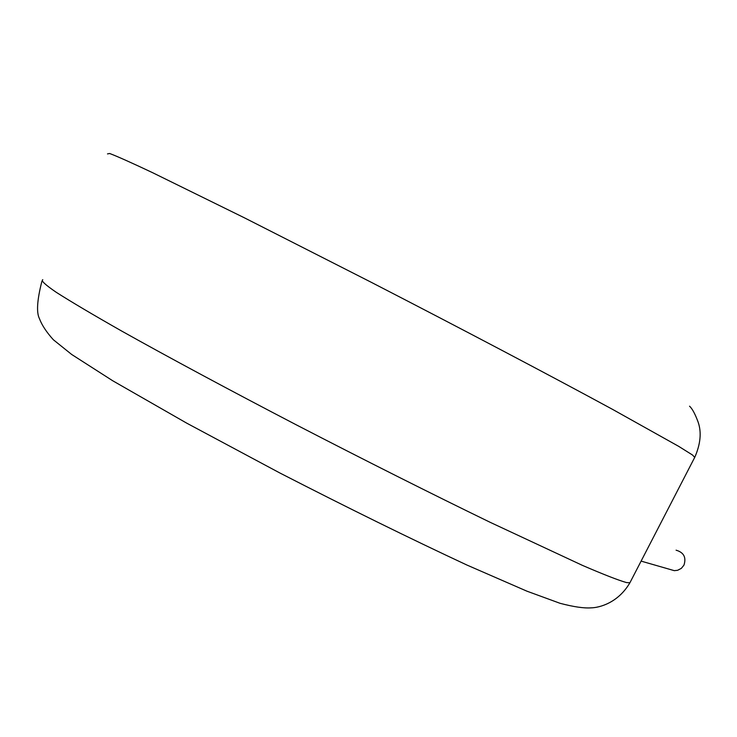<?xml version="1.0" encoding="UTF-8"?>
<svg xmlns="http://www.w3.org/2000/svg" width="737" height="737" viewBox="0 0 737 737"><rect width="100%" height="100%" fill="white"/><g stroke="black" fill="none" stroke-linecap="round" stroke-linejoin="round"><path stroke-width="1.11" d="M676.078 550.18C683.825 552.428 686.451 557.412 683.964 565.132L681.329 568.374L677.625 570.291L674.309 570.659L669.961 569.406M694.724 457.391L692.559 455.042L678.602 446.3L612.714 409.459C551.009 375.953 461.049 328.545 370.416 281.866L244.435 217.83L152.467 172.624C131.426 162.693 117.155 156.318 109.666 153.489L107.491 153.913M42.783 279.701C40.655 280.502 45.15 284.712 56.288 292.331C71.397 301.949 93.138 314.828 121.485 330.941C168.312 357.169 229.419 390.011 296.624 425.009C366.068 460.92 430.574 493.348 490.123 522.293L582.442 565.38C603.787 574.584 618.509 580.332 626.625 582.598L629.923 582.746L630.218 582.175M641.107 561.115L674.309 570.659M41.889 281.359C37.099 300.07 36.288 312.506 39.448 318.66C41.889 325.155 46.523 332.184 53.35 339.748L71.692 354.479L112.779 380.799L186.765 423.176L279.94 473.025C347.449 507.701 409.781 538.379 466.945 565.049L526.918 591.175L560.037 603.299C573.579 606.864 583.953 608.384 591.166 607.85C599.255 607.703 618.057 603.032 629.923 582.746L694.88 457.078C700.565 443.904 701.652 432.278 698.16 422.181C695.129 413.964 692.255 408.63 689.537 406.188"/></g></svg>
